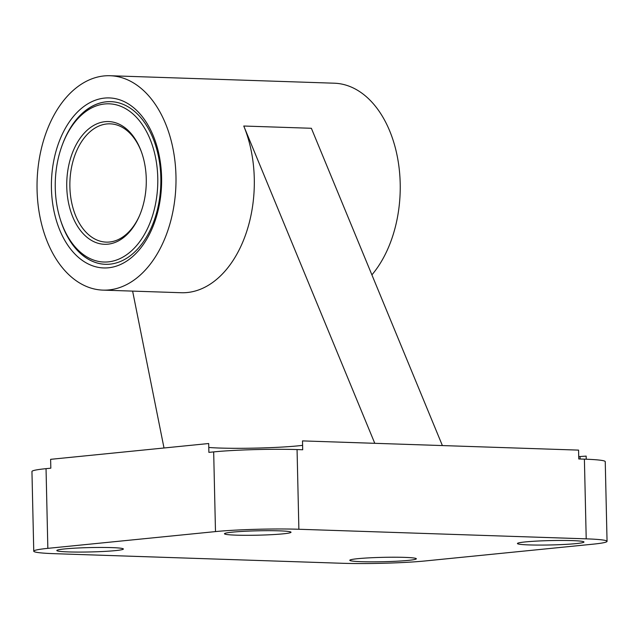 <?xml version="1.0" encoding="UTF-8"?>
<svg xmlns="http://www.w3.org/2000/svg" width="639" height="639" viewBox="0 0 639 639"><rect width="100%" height="100%" fill="white"/><g stroke="black" fill="none" stroke-linecap="round" stroke-linejoin="round"><path stroke-width="0.96" d="M60.226 219.089A81.361 52.678 -88.1 0 0 105.427 264.298A81.361 52.678 -88.1 0 0 160.828 177.714A81.361 52.678 -88.1 0 0 110.851 101.657A81.361 52.678 -88.1 0 0 62.734 143.759M110.882 101.665A81.361 52.678 -88.1 0 0 64.906 138.591L64.403 139.749A79.148 51.24 -88.1 0 0 61.616 223.203A79.148 51.24 -88.1 0 0 120.172 258.523A79.148 51.24 -88.1 0 0 157.769 177.802A79.148 51.24 -88.1 0 0 120.987 106.386A79.148 51.24 -88.1 0 0 64.403 139.749M61.616 223.203L62.047 224.385A81.361 52.678 -88.1 0 0 105.459 264.298M33.755 551.201L31.95 471.51A59.171 3.89 -1.3 0 1 46.04 468.659L50.824 468.179L50.625 459.329L208.689 443.522L208.889 452.38L213.674 451.901A59.171 3.89 -1.3 0 1 297.063 449.568L302.702 449.76L302.503 440.902L578.567 450.112L578.766 458.962L584.397 459.153A59.171 3.89 -1.3 0 1 605.245 461.638L607.05 541.329A59.171 3.89 -1.3 0 1 592.96 544.18L425.326 560.938A59.171 3.89 -1.3 0 1 341.937 563.271L54.603 553.686A59.171 3.89 -1.3 0 1 33.755 551.201A59.171 3.89 -1.3 0 1 47.845 548.35L215.487 531.592A59.171 3.89 -1.3 0 1 298.876 529.26L586.211 538.845A59.171 3.89 -1.3 0 1 607.05 541.329M580.124 459.01L580.068 456.526A55.473 3.65 -1.3 0 1 578.71 456.613M580.068 456.526L586.163 456.11L586.235 459.217M302.598 445.343A55.473 3.65 -1.3 0 1 208.777 447.46M236.182 535.155A33.284 2.189 -1.3 0 1 224.465 533.757A33.284 2.189 -1.3 0 1 257.693 530.809A33.284 2.189 -1.3 0 1 291.017 532.247A33.284 2.189 -1.3 0 1 271.727 534.667A33.284 2.189 -1.3 0 1 236.182 535.155M68.549 551.92A33.284 2.189 -1.3 0 1 56.823 550.514A33.284 2.189 -1.3 0 1 90.051 547.575A33.284 2.189 -1.3 0 1 123.375 549.005A33.284 2.189 -1.3 0 1 104.085 551.433A33.284 2.189 -1.3 0 1 68.549 551.92M529.156 544.923A33.284 2.189 -1.3 0 1 517.43 543.525A33.284 2.189 -1.3 0 1 550.658 540.578A33.284 2.189 -1.3 0 1 583.982 542.016A33.284 2.189 -1.3 0 1 564.7 544.436A33.284 2.189 -1.3 0 1 529.156 544.923M361.514 561.689A33.284 2.189 -1.3 0 1 349.789 560.283A33.284 2.189 -1.3 0 1 383.017 557.344A33.284 2.189 -1.3 0 1 416.348 558.774A33.284 2.189 -1.3 0 1 397.059 561.202A33.284 2.189 -1.3 0 1 361.514 561.689M132.616 291.104L164.007 447.987M442.388 445.567L311.369 128.279L243.763 126.027L374.781 443.314M102.943 290.122A107.256 69.443 -88.1 0 0 175.965 175.981A107.256 69.443 -88.1 0 0 110.092 75.729A107.256 69.443 -88.1 0 0 37.118 180.613A107.256 69.443 -88.1 0 0 102.943 290.122L181.252 292.726A107.256 69.443 -88.1 0 0 254.282 178.593A107.256 69.443 -88.1 0 0 243.763 126.027M371.898 274.866A107.256 69.443 -88.1 0 0 400.198 183.457A107.256 69.443 -88.1 0 0 334.325 83.206L110.092 75.729M161.595 177.418A85.059 55.074 -88.1 0 0 77.311 112.192A85.059 55.074 -88.1 0 0 80.642 259.17A85.059 55.074 -88.1 0 0 161.595 177.418M141.562 152.282A59.171 38.308 -88.1 0 0 110.18 123.838A59.171 38.308 -88.1 0 0 69.915 181.708A59.171 38.308 -88.1 0 0 106.234 242.125A59.171 38.308 -88.1 0 0 139.438 215.838M146.267 178.952A61.392 39.746 -88.1 0 0 141.347 151.683A61.392 39.746 -88.1 0 0 82.207 135.484A61.392 39.746 -88.1 0 0 79.1 228.642A61.392 39.746 -88.1 0 0 139.182 216.421A61.392 39.746 -88.1 0 0 146.267 178.952M46.04 468.659L47.845 548.35M213.674 451.901L215.487 531.592M297.063 449.568L298.876 529.26M584.397 459.153L586.211 538.845"/></g></svg>
